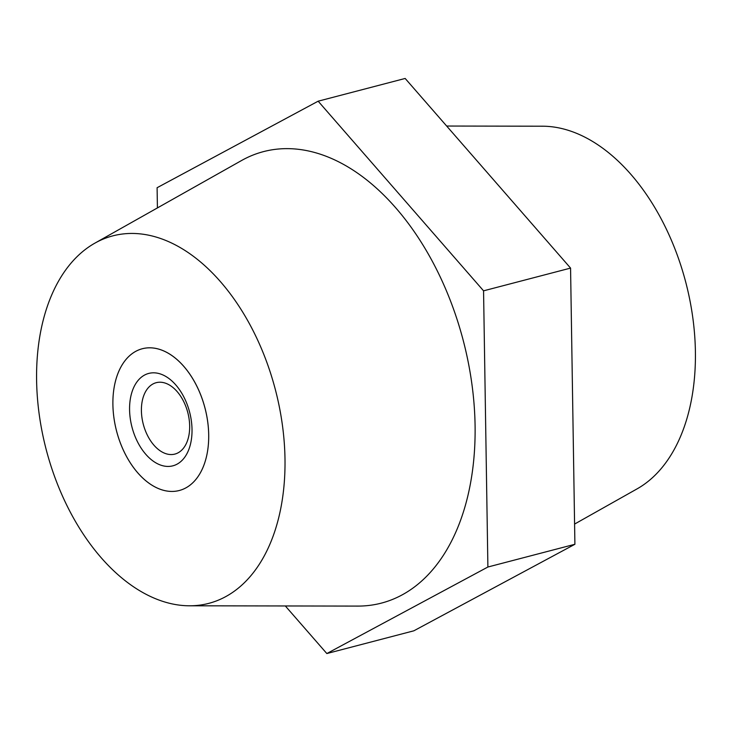 <?xml version="1.0" encoding="UTF-8"?>
<svg xmlns="http://www.w3.org/2000/svg" width="732" height="732" viewBox="0 0 732 732"><rect width="100%" height="100%" fill="white"/><g stroke="black" fill="none" stroke-linecap="round" stroke-linejoin="round"><path stroke-width="1.1" d="M112.893 404.494A73.255 45.677 75.4 0 1 142.273 348.752A73.255 45.677 75.4 0 1 208.702 434.753A73.255 45.677 75.4 0 1 179.322 490.495A73.255 45.677 75.4 0 1 112.893 404.494M36.6 380.402A189.908 118.419 -104.6 0 0 189.625 605.794A189.908 118.419 -104.6 0 0 284.995 458.854A189.908 118.419 -104.6 0 0 219.719 280.832A189.908 118.419 -104.6 0 0 94.858 243.161A189.908 118.419 -104.6 0 0 36.6 380.402M189.625 605.794L357.911 606.087A233.316 145.494 -104.6 0 0 475.086 425.557A233.316 145.494 -104.6 0 0 394.877 206.854A233.316 145.494 -104.6 0 0 241.487 160.564L94.858 243.161M574.583 524.075L637.142 488.839A189.908 118.419 -104.6 0 0 695.4 351.598A189.908 118.419 -104.6 0 0 542.375 126.206L446.676 126.041M157.417 207.925L157.096 187.721L318.155 101.19L405.162 78.452L570.567 268.095L574.904 544.279L413.845 630.81L326.838 653.548L285.324 605.959M318.155 101.19L483.559 290.833L487.896 567.016L326.838 653.548M570.567 268.095L483.559 290.833M574.904 544.279L487.896 567.016M133.398 388.207A47.745 29.774 75.4 0 1 175.79 384.931A47.745 29.774 75.4 0 1 188.197 451.049A47.745 29.774 75.4 0 1 145.805 454.316A47.745 29.774 75.4 0 1 133.398 388.207M186.715 442.668A36.893 23.012 -104.6 0 0 183.467 401.099A36.893 23.012 -104.6 0 0 156.209 382.69A36.893 23.012 -104.6 0 0 144.36 394.109A36.893 23.012 -104.6 0 0 147.608 435.668A36.893 23.012 -104.6 0 0 174.866 454.087A36.893 23.012 -104.6 0 0 186.715 442.668M118.758 371.426A73.255 45.677 -104.6 0 0 125.199 453.941A73.255 45.677 -104.6 0 0 179.322 490.495A73.255 45.677 -104.6 0 0 202.837 467.821A73.255 45.677 -104.6 0 0 196.386 385.316A73.255 45.677 -104.6 0 0 142.273 348.752A73.255 45.677 -104.6 0 0 118.758 371.426"/></g></svg>
